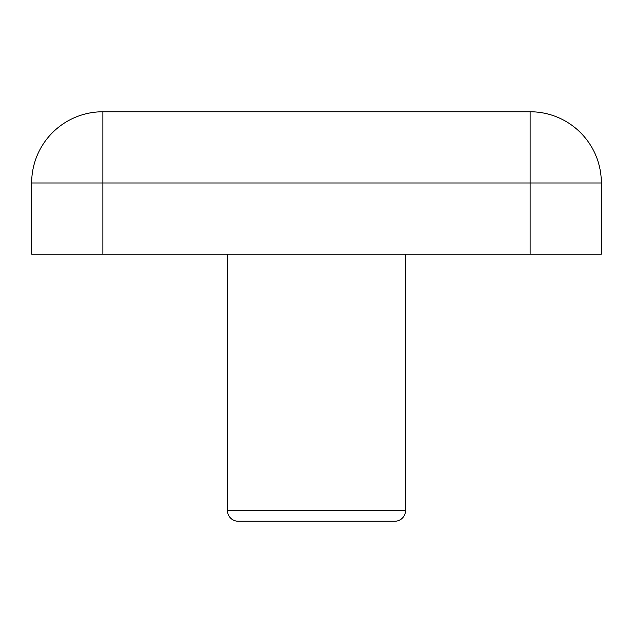 <?xml version="1.0" encoding="UTF-8"?>
<svg xmlns="http://www.w3.org/2000/svg" width="633" height="633" viewBox="0 0 633 633"><rect width="100%" height="100%" fill="white"/><g stroke="black" fill="none" stroke-linecap="round" stroke-linejoin="round"><path stroke-width="0.95" d="M227.484 254.189L227.484 510.554L405.516 510.554A10.682 10.682 0 0 1 394.834 521.236L238.166 521.236A10.682 10.682 0 0 1 227.484 510.554A10.682 10.682 0 0 0 238.166 521.236L263.091 521.236M394.834 521.236L369.909 521.236M405.516 510.554L405.516 254.189M102.862 111.764L530.138 111.764A71.213 71.213 0 0 1 601.35 182.977L31.65 182.977A71.213 71.213 0 0 1 102.862 111.764L102.862 254.189L31.65 254.189L31.65 182.977M102.862 254.189L601.35 254.189L601.35 182.977M530.138 254.189L530.138 111.764"/></g></svg>
